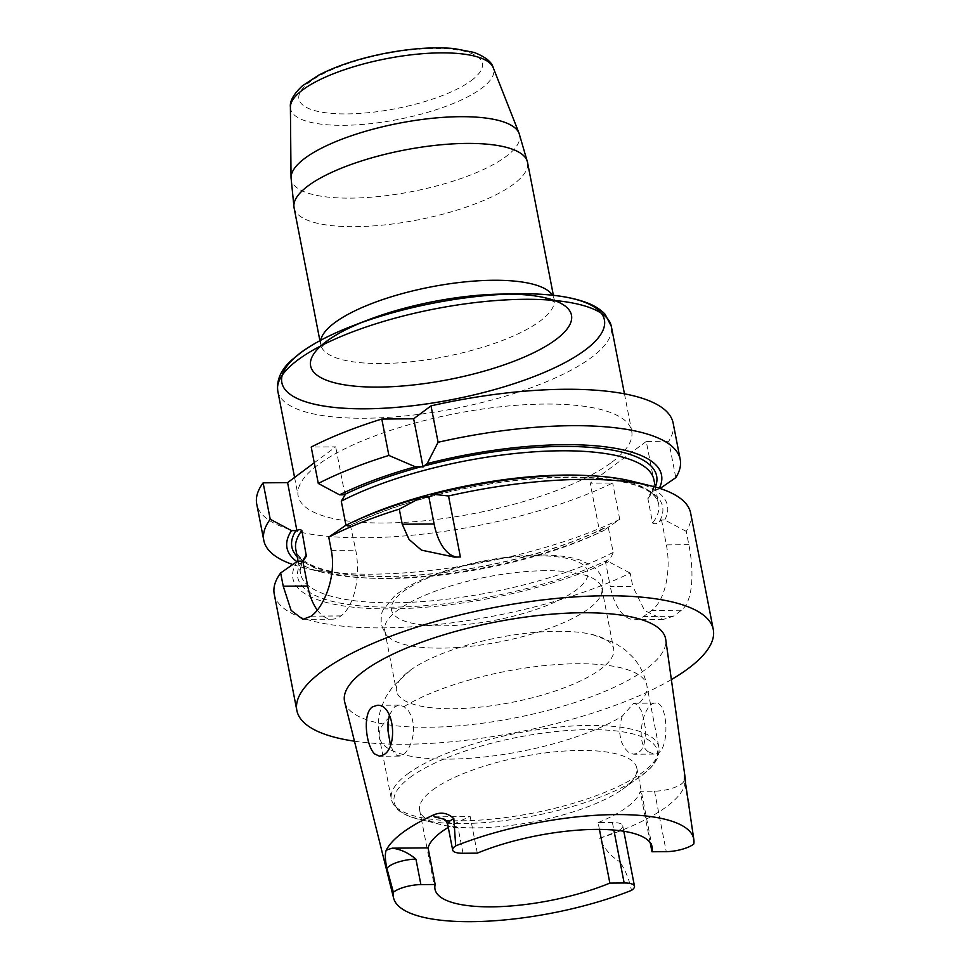 <?xml version="1.0" encoding="UTF-8"?>
<svg xmlns="http://www.w3.org/2000/svg" width="970" height="970" viewBox="0 0 970 970"><rect width="100%" height="100%" fill="white"/><g stroke="black" fill="none" stroke-linecap="round" stroke-linejoin="round"><path stroke-width="0.73" stroke-dasharray="4.85 3.64" d="M274.243 594.101A212.103 63.426 169 0 0 408.443 626.996A212.103 63.426 169 0 0 630.185 573.1L632.779 586.438L610.312 586.607L605.474 561.751L608.663 561.727L630.185 573.1M690.652 513.166A212.103 63.426 169 0 1 686.251 531.366L688.845 544.703C694.047 570.384 693.465 601.085 681.389 610.227A212.103 63.426 -11 0 1 673.253 616.277L663.104 619.478L644.589 610.542L632.779 586.438M671.373 679.594A212.103 63.426 -11 0 1 354.462 741.189M588.269 475.615A182.421 54.55 -11 0 1 658.654 504.109L655.332 487.061A185.816 55.569 -11 0 1 653.356 491.05L655.587 489.377L658.775 489.353A190.775 57.048 169 0 0 659.333 488.262M658.775 489.353L660.049 488.492M673.144 423.053A212.103 63.426 169 0 1 668.742 441.265L675.811 477.664M296.893 561.642A190.775 57.048 169 0 0 322.877 572.433A190.775 57.048 169 0 0 602.709 531.087L599.521 531.111L590.196 483.169L612.676 482.999A212.103 63.426 169 0 1 390.922 536.895A212.103 63.426 169 0 1 256.723 504M292.746 564.516A212.103 63.426 169 0 0 303.707 567.717A212.103 63.426 169 0 0 619.745 519.399L602.709 531.087M619.745 519.399L612.676 482.999M668.742 441.265L646.275 441.447L655.587 489.377M599.521 531.111L601.752 529.45A185.816 55.569 -11 0 1 297.208 556.659M301.9 561.218A185.816 55.569 169 0 0 391.14 607.147A185.816 55.569 169 0 0 607.705 560.078C610.13 558.744 611.949 556.174 613.173 552.379L608.36 527.825L606.505 527.219L601.752 529.45M611.633 462.363A169.883 50.804 169 0 0 631.7 431.116A169.883 50.804 169 0 0 455.233 413.656A169.883 50.804 169 0 0 298.166 495.949A169.883 50.804 169 0 0 428.425 520.381A169.883 50.804 169 0 0 611.633 462.363M314.268 462.787L335.668 446.855L311.212 447.049M646.275 441.447L590.196 483.169M345.017 494.955L335.668 446.855M653.356 491.05L649.33 495.149L647.863 498.507L652.604 523.024C654.823 524.297 657.054 523.848 659.309 521.678A185.816 55.569 169 0 0 429.868 496.652M427.212 497.367A185.816 55.569 169 0 0 349.976 525.437L350.91 525.267C349.2 526.613 347.563 526.686 345.999 525.461L345.963 525.255M349.976 525.437L345.526 525.473M317.275 610.094A51.034 25.729 -90.5 0 0 332.092 619.187A51.034 25.729 -90.5 0 0 340.979 615.95L341.052 615.889A51.034 25.729 -90.5 0 0 355.76 550.232L350.449 525.51C372.395 514.743 398.379 505.321 428.437 497.21M686.251 531.366L664.729 519.993L661.54 520.017L659.309 521.678M664.729 519.993A190.775 57.048 169 0 0 631.579 481.132M607.705 560.078L605.474 561.751M661.54 520.017L666.378 544.885A50.961 25.705 89.5 0 1 651.682 610.457L643.559 616.508A50.961 25.705 89.5 0 1 634.683 619.733A50.961 25.705 89.5 0 1 610.312 586.607M297.45 561.254A190.775 57.048 169 0 0 386.678 608.893A190.775 57.048 169 0 0 608.663 561.727M457.513 557.083A50.961 25.705 -90.5 0 0 458.483 557.107A50.961 25.705 -90.5 0 0 460.386 556.95M344.677 701.965A163.554 48.912 169 0 0 514.403 718.018A163.554 48.912 169 0 0 665.747 639.557M545.31 570.699A110.604 33.077 169 0 0 435.057 591.276A110.604 33.077 169 0 0 384.714 630.524A110.604 33.077 169 0 0 388.461 636.866A110.604 33.077 169 0 0 499.599 641.885A110.604 33.077 169 0 0 600.769 595.604A110.604 33.077 169 0 0 601.861 588.305A110.604 33.077 169 0 0 545.31 570.699M432.717 789.919A110.604 33.077 -11 0 1 461.938 774.181A110.604 33.077 -11 0 1 573.428 750.586A110.604 33.077 -11 0 1 636.805 768.058A110.604 33.077 -11 0 1 622.485 789.313A110.604 33.077 -11 0 1 440.889 824.609A110.604 33.077 -11 0 1 419.658 810.265A110.604 33.077 -11 0 1 432.717 789.919M557.083 631.288A110.604 33.077 -11 0 1 592.476 634.574A110.604 33.077 -11 0 1 613.634 648.906A110.604 33.077 -11 0 1 511.384 702.474A110.604 33.077 -11 0 1 396.5 691.113A110.604 33.077 -11 0 1 409.558 670.767A110.604 33.077 -11 0 1 410.746 669.894A110.604 33.077 -11 0 1 557.083 631.288M599.424 829.411L598.114 822.633L612.397 822.511A20.212 6.05 -11 0 1 622.74 825.737A20.212 6.05 -11 0 1 614.131 832.684L619.769 861.699C625.323 869.944 629.215 879.499 631.47 890.375M650.203 842.7L640.212 791.29L654.507 791.18A20.212 6.05 169 0 0 683.886 780.765L688.942 804.736M477.288 853.151L470.183 816.546A110.604 33.077 169 0 0 448.261 827.398M598.114 822.633A110.604 33.077 169 0 0 640.212 791.29M463.005 853.26L458.058 827.798L444.127 819.201M434.354 816.837L470.183 816.546M622.182 716.26L620.109 724.323L619.672 732.908L621.079 740.959L624.122 747.567L628.378 752.15L633.228 754.163L637.872 753.302L641.619 749.725L644.128 743.893L645.341 736.327L645.293 727.803L642.164 712.198L637.642 704.753L633.713 703.286L622.182 716.26A136.249 40.74 -11 0 1 476.003 757.8A136.249 40.74 -11 0 1 379.379 737.43A136.249 40.74 -11 0 1 388.594 718.115M389.406 714.926L394.681 706.742L399.203 705.141L404.053 706.609L408.515 710.804L411.874 717.242L413.572 725.136L413.438 733.526L411.656 741.65L408.552 748.646L404.708 753.605L400.719 755.933L396.972 755.485L393.674 752.271L390.437 744.96M685.39 781.42A156.194 46.706 -11 0 1 599.569 838.335C604.358 848.823 611.088 856.619 619.769 861.699M599.569 838.335L614.131 832.684M684.371 775.224L683.886 780.765M693.793 843.985L689.524 809.78M648.287 751.774C633.871 742.074 644.007 701.722 655.769 703.092C668.476 701.298 670.658 755.472 654.107 754.066L648.287 751.774M604.019 528.056C557.216 551.457 481.302 570.566 417.027 575.052C349.988 580.278 299.415 569.39 295.801 549.457A182.421 54.55 169 0 0 415.681 577.465A182.421 54.55 169 0 0 608.457 528.104M613.173 552.379A182.421 54.55 -11 0 1 420.398 601.727A182.421 54.55 -11 0 1 300.518 573.719A182.421 54.55 -11 0 1 302.604 561.121M647.887 498.75A182.421 54.55 169 0 0 653.938 479.847C654.908 484.163 653.368 489.268 649.306 495.185M345.999 525.461A182.421 54.55 -11 0 1 355.105 520.938M429.164 497.016C532.663 468.449 653.186 471.396 658.654 504.109A182.421 54.55 -11 0 1 652.604 523.024M311.127 616.192L340.979 615.95M311.2 616.132L341.052 615.889M331.303 550.426L355.76 550.232M688.845 544.703L666.378 544.885M681.389 610.227L651.682 610.457M673.253 616.277L643.559 616.508M536.713 555.822A100.019 29.912 169 0 0 391.359 608.942A100.019 29.912 169 0 0 540.957 607.741A100.019 29.912 169 0 0 536.713 555.822M409.97 777.491A134.115 40.109 -11 0 1 590.209 729.622A134.115 40.109 -11 0 1 640.067 776.764A134.115 40.109 -11 0 1 419.889 819.565A134.115 40.109 -11 0 1 409.97 777.491M407.461 774.06A136.249 40.74 -11 0 1 554.391 727.524A136.249 40.74 -11 0 1 658.86 747.118A136.249 40.74 -11 0 1 532.882 813.115A136.249 40.74 -11 0 1 391.371 799.122A136.249 40.74 -11 0 1 407.461 774.06M612.397 822.511L613.864 830.053M654.507 791.18L666.257 851.648M404.053 706.609A136.249 40.74 -11 0 1 550.245 665.068A136.249 40.74 -11 0 1 646.869 685.438A136.249 40.74 -11 0 1 637.642 704.753M458.058 827.798A20.212 6.05 -11 0 1 447.716 824.585M517.058 293.825L517.071 293.825A164.294 49.13 -11 0 1 584.995 350.17A164.294 49.13 -11 0 1 365.848 408.807A164.294 49.13 -11 0 1 301.246 352.425A164.294 49.13 -11 0 1 353.019 325.714L353.019 325.714M319.906 340.676L320.5 348.279L325.932 342.374C334.153 335.256 348.23 327.763 368.163 319.894A132.89 39.746 169 0 0 353.031 385.987A132.89 39.746 169 0 0 555.798 339.67A132.89 39.746 169 0 0 500.847 294.104C522.272 293.934 538.132 295.608 548.426 299.124L555.677 302.567L554.137 299.209A118.922 35.563 -11 0 1 540.096 321.082A118.922 35.563 -11 0 1 411.85 361.701A118.922 35.563 -11 0 1 320.67 344.58A118.922 35.563 -11 0 1 320.694 340.264M277.808 391.189A169.883 50.804 169 0 0 408.067 415.633A169.883 50.804 169 0 0 591.276 357.603A169.883 50.804 169 0 0 611.33 326.356M290.406 107.136A103.475 30.943 169 0 0 367.181 124.014A103.475 30.943 169 0 0 481.508 88.391A103.475 30.943 169 0 0 493.245 67.706M519.096 133.363A116.339 34.787 -11 0 1 505.891 156.606A116.339 34.787 -11 0 1 377.354 196.655A116.339 34.787 -11 0 1 291.036 177.692M552.5 295.207A118.922 35.563 -11 0 1 554.137 299.209L553.373 295.304M294.068 207.738A118.922 35.563 169 0 0 385.248 224.846A118.922 35.563 169 0 0 513.494 184.227A118.922 35.563 169 0 0 527.534 162.354M471.311 80.571A93.447 27.948 169 0 0 388.327 53.204A93.447 27.948 169 0 0 312.219 109.852A93.447 27.948 169 0 0 471.311 80.571M322.877 572.433L303.707 567.717M298.093 561.254L300.518 573.719C299.548 569.402 301.088 564.297 305.15 558.38M302.907 619.418L332.092 619.187M454.627 557.144L458.483 557.107M663.104 619.515L634.683 619.733M388.461 636.866C386.157 635.689 383.756 631.458 381.295 624.195C380.919 616.508 381.61 611.694 383.332 609.73L394.572 595.968C405.557 586.971 421.065 579.041 441.107 572.203C473.663 561.363 506.267 555.64 538.932 555.022C555.386 554.84 569.123 556.525 580.145 560.078L591.87 565.728C598.757 570.36 606.99 579.902 600.769 595.604M622.485 789.313L646.772 771.465C655.975 763.645 660 755.533 658.86 747.118L646.869 685.438C644.662 674.72 640.042 665.384 633.01 657.418L625.48 650.167L615.138 643.171L592.476 634.574M440.889 824.609L411.692 817.164C400.222 813.357 393.456 807.343 391.371 799.122L379.379 737.43C377.415 726.772 378.179 716.466 381.646 706.512L385.854 696.981L392.717 686.663L410.746 669.894M384.714 630.524L396.5 691.113M601.861 588.305L613.634 648.906M419.658 810.265L435.009 889.235M636.805 768.058L652.155 847.016M622.74 825.737L623.807 831.266M655.769 703.092L633.713 703.262M654.107 754.066L634.271 754.223M399.397 705.129L377.16 705.311M399.458 756.091L379.634 756.248M294.577 477.446L298.166 495.949M624.45 393.832L631.7 431.116"/><path stroke-width="1.45" d="M354.462 741.189A212.103 63.426 -11 0 1 296.856 710.476L274.243 594.101A212.103 63.426 169 0 1 280.645 572.943L283.228 586.207L291.097 610.385L302.907 619.357L311.127 616.192A212.103 63.426 -11 0 1 311.164 616.168A212.103 63.426 -11 0 1 311.2 616.132C324.162 607.014 336.554 575.889 331.303 550.426L328.733 537.162A212.103 63.426 169 0 1 399.3 509.141L402.235 524.236L409.061 539.453L421.465 550.135L454.627 557.144L460.386 556.95L448.528 495.973A212.103 63.426 169 0 1 650.749 485.849A212.103 63.426 169 0 1 690.652 513.166L713.277 629.53A212.103 63.426 -11 0 1 671.373 679.594M296.856 710.476A212.103 63.426 -11 0 1 321.907 671.458A212.103 63.426 -11 0 1 550.645 599.024A212.103 63.426 -11 0 1 713.277 629.53M660.049 488.492L675.811 477.664A212.103 63.426 169 0 0 680.212 459.465A212.103 63.426 169 0 0 438.088 442.271L427.152 463.611L423.914 466.024A185.816 55.569 -11 0 1 655.332 487.049L653.938 479.847A182.421 54.55 169 0 0 534.058 451.838A182.421 54.55 169 0 0 341.282 501.187L345.017 494.955L344.023 494.797A185.816 55.569 -11 0 1 421.259 466.74L423.029 467.007L413.656 418.785L431.019 405.86A212.103 63.426 169 0 1 673.144 423.053L680.212 459.465M659.333 488.262A190.775 57.048 169 0 0 427.152 463.611M438.088 442.271L431.019 405.86M297.208 556.659A185.816 55.569 -11 0 1 295.947 530.59L291.497 530.626A190.775 57.048 169 0 0 296.893 561.642M291.497 530.626L270.218 519.241A212.103 63.426 169 0 0 263.804 540.399A212.103 63.426 169 0 0 292.746 564.516M263.804 540.399L256.723 504A212.103 63.426 169 0 1 263.137 482.83L270.218 519.241M339.573 494.833A190.775 57.048 169 0 1 415.318 466.788L388.873 455.439A212.103 63.426 169 0 0 318.293 483.46L339.573 494.833L344.023 494.797M388.873 455.439L381.792 419.04A212.103 63.426 169 0 0 311.212 447.049L318.293 483.46M423.029 467.007L423.914 466.024M415.318 466.788L421.259 466.74M381.792 419.04L413.656 418.785M295.947 530.59L296.941 530.736C298.651 529.39 300.288 529.329 301.852 530.541L306.362 556.21L302.834 561.048L297.45 561.254L280.645 572.943M263.137 482.83L287.593 482.636L296.941 530.736M287.593 482.636L314.268 462.787M345.963 525.255L341.282 501.187M402.235 524.236L434.111 523.982L428.873 497.064L429.868 496.652L421.271 497.416A190.775 57.048 169 0 0 345.526 525.473L328.733 537.162M429.868 496.652L433.105 494.251L448.528 495.973M650.749 485.849L631.579 481.132A190.775 57.048 169 0 0 433.105 494.251M302.834 561.048L307.684 586.013A51.034 25.729 -90.5 0 0 317.275 610.094M421.271 497.416L399.3 509.141M434.111 523.982A50.961 25.705 -90.5 0 0 457.513 557.083M693.853 839.644L684.371 775.224A156.194 46.706 -11 0 1 685.269 778.57L665.747 639.557A163.554 48.912 169 0 0 541.442 615.138A163.554 48.912 169 0 0 363.835 671.131A163.554 48.912 169 0 0 344.677 701.965L393.577 898.014A152.957 45.748 -11 0 1 393.371 892.267L386.909 868.514C385.09 859.844 384.86 853.758 386.218 850.253A154.921 46.33 -11 0 1 402.683 832.587A154.921 46.33 -11 0 1 433.845 814.812C441.326 811.732 447.995 813.03 453.839 818.692L455.694 845.876A20.212 6.05 -11 0 0 452.663 850.047A20.212 6.05 -11 0 0 463.005 853.26L477.288 853.151A110.604 33.077 169 0 1 588.778 829.556A110.604 33.077 169 0 1 652.155 847.016A110.604 33.077 169 0 1 651.973 851.757L666.257 851.648A20.212 6.05 169 0 0 693.793 843.985A152.957 45.748 169 0 0 693.853 839.644A152.957 45.748 169 0 0 609.293 814.691A152.957 45.748 169 0 0 455.694 845.876M599.424 829.411L609.863 883.1A110.604 33.077 -11 0 1 498.374 906.695A110.604 33.077 -11 0 1 435.009 889.235A110.604 33.077 -11 0 1 435.19 884.494L420.895 884.604A20.212 6.05 -11 0 0 393.371 892.267M435.19 884.494L428.073 847.889L392.244 848.18A32.107 9.603 169 0 0 386.218 850.253M386.909 868.514A20.212 6.05 -11 0 1 415.948 859.141C408.552 852.909 400.646 849.259 392.244 848.18M609.863 883.1L624.159 882.991A20.212 6.05 -11 0 1 634.489 886.204A20.212 6.05 -11 0 1 631.47 890.375A152.957 45.748 -11 0 1 479.992 921.5A152.957 45.748 -11 0 1 393.577 898.014M651.973 851.757L650.203 842.7M448.261 827.398A110.604 33.077 169 0 0 428.073 847.889M453.839 818.692A20.212 6.05 -11 0 0 447.716 824.585C446.103 820.778 444.903 818.983 444.127 819.201L434.354 816.837A32.107 9.603 169 0 1 433.845 814.812M390.437 744.96L388 730.798L388.024 722.504L389.406 714.926M685.269 778.57A156.194 46.706 -11 0 1 685.39 781.42M688.603 802.19L688.942 804.736M374.65 753.945L379.634 756.248L383.926 754.636C398.318 746.451 393.893 703.517 377.16 705.311L372.444 706.924C362.271 713.471 365.933 745.833 374.65 753.945M301.852 530.541A182.421 54.55 169 0 0 295.801 549.457L298.093 561.254M302.604 561.121A182.421 54.55 -11 0 1 306.568 554.816M355.105 520.938A182.421 54.55 -11 0 1 588.269 475.615M283.228 586.207L307.684 586.013M415.948 859.141L420.895 884.604M613.864 830.053L624.159 882.991M517.058 293.825L500.847 294.104A132.89 39.746 169 0 0 368.163 319.894L353.031 325.714A164.294 49.13 -11 0 1 604.298 319.469A164.294 49.13 -11 0 1 372.031 408.697A164.294 49.13 -11 0 1 353.019 325.714A164.294 49.13 -11 0 1 517.071 293.825A164.294 49.13 -11 0 1 530.529 377.9A164.294 49.13 -11 0 1 281.749 382.156A164.294 49.13 -11 0 1 517.071 293.825C546.546 293.316 569.875 296.311 587.068 302.81C594.622 305.683 600.66 309.539 605.171 314.377L611.33 326.356A169.883 50.804 169 0 0 481.071 301.912A169.883 50.804 169 0 0 297.863 359.943A169.883 50.804 169 0 0 277.808 391.189L294.577 477.446M368.163 319.894A132.89 39.746 169 0 0 383.538 387.018A132.89 39.746 169 0 0 571.403 314.838A132.89 39.746 169 0 0 368.163 319.894L368.03 319.942M519.096 133.363L493.245 67.706A103.475 30.943 169 0 0 386.242 58.721A103.475 30.943 169 0 0 290.406 107.136L291.036 177.692A116.339 34.787 -11 0 1 398.791 123.263A116.339 34.787 -11 0 1 519.096 133.363L527.534 162.354A118.922 35.563 169 0 0 436.354 145.245A118.922 35.563 169 0 0 308.108 185.864A118.922 35.563 169 0 0 294.068 207.738L319.906 340.676M320.694 340.264A118.922 35.563 -11 0 1 430.619 286.987A118.922 35.563 -11 0 1 552.5 295.207M447.716 824.585L452.663 850.047M623.807 831.266L634.489 886.204M611.33 326.356L624.45 393.832M527.534 162.354L553.373 295.304M291.036 177.692L294.068 207.738M353.019 325.714C331.037 334.165 313.407 343.283 300.13 353.068L291.691 360.076C281.058 369.473 276.426 379.84 277.808 391.189M493.245 67.706C491.802 61.959 485.424 56.866 474.112 52.441L454.215 48.573C433.893 46.79 410.734 48.403 384.726 53.411C358.706 58.6 336.687 65.851 318.669 75.175L302.337 85.894C293.631 94.09 289.642 101.171 290.406 107.136"/></g></svg>
